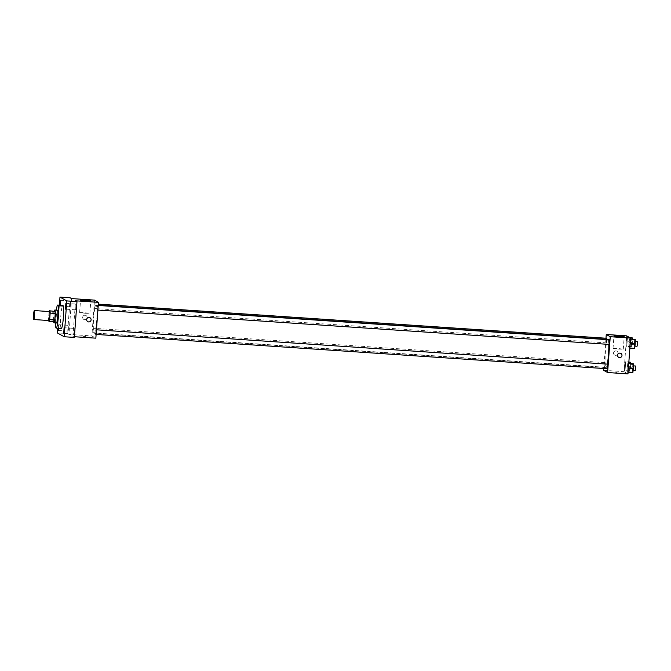 <?xml version="1.0" encoding="UTF-8"?>
<svg xmlns="http://www.w3.org/2000/svg" width="671" height="671" viewBox="0 0 671 671"><rect width="100%" height="100%" fill="white"/><g stroke="black" fill="none" stroke-linecap="round" stroke-linejoin="round"><path stroke-width="0.5" stroke-dasharray="3.35 2.52" d="M49.042 320.553A4.496 0.52 93.8 0 1 48.824 316.033A4.496 0.52 93.8 0 1 49.646 311.579M48.597 320.981L53.697 321.317A6.106 0.705 93.8 0 1 53.621 319.371L54.108 312.812L49.017 312.468A6.106 0.705 93.8 0 1 49.168 311.545M49.017 312.468L48.53 319.027A6.106 0.705 93.8 0 0 48.564 320.52M53.697 321.317L54.426 321.728M54.108 312.812A6.106 0.705 93.8 0 1 54.443 311.084M54.376 311.084A6.425 0.738 -86.2 0 0 53.663 321.677M56.507 322.977A6.425 0.738 93.8 0 1 56.255 316.351A6.425 0.738 93.8 0 1 57.412 310.17M53.621 319.371L48.53 319.027M55.45 322.91A11.558 1.325 93.8 0 1 56.305 310.094M61.296 328.454A11.558 1.325 93.8 0 1 60.751 316.829A11.558 1.325 93.8 0 1 62.848 305.389M60.373 305.221L60.071 306.11L59.895 305.188M58.109 328.245L58.671 324.705L58.754 328.287M58.671 324.705L68.853 325.385L68.45 331.147L68.87 325.393M59.383 305.154L57.689 328.211M70.161 297.79L67.528 333.604L57.345 332.917M67.528 333.604L68.954 334.401L91.868 335.936L95.844 338.167M74.406 336.725L72.929 336.624L74.355 337.421M85.829 336.632L83.338 336.33L85.829 336.632M73.852 334.166L74.255 328.413L73.852 334.166L63.686 333.495M75.638 309.817L76.066 304.064L75.638 309.817L65.473 309.138M72.929 336.624L75.563 300.809M70.237 306.79L70.656 301.036L70.237 306.79M71.579 298.587L68.954 334.401M96.733 320.017A14.125 1.619 93.8 0 1 94.225 333.244A14.125 1.619 93.8 0 1 93.554 319.035A14.125 1.619 93.8 0 1 96.121 305.045A14.125 1.619 93.8 0 1 96.733 320.017M94.494 300.122L91.868 335.936M94.972 306.353L94.561 308.517L94.871 303.904L94.972 306.353M95.886 332.22L95.475 334.384L95.785 329.771L95.886 332.22M93.177 330.702L92.766 332.866L93.076 328.253L93.177 330.702M97.161 307.578L97.261 310.036L97.572 305.414L97.161 307.578M82.676 317.324A2.248 2.231 119.3 0 0 86.853 318.566A2.248 2.231 119.3 0 0 86.005 315.513A2.248 2.231 119.3 0 0 82.676 317.324A2.248 2.231 119.3 0 0 86.853 318.566A2.248 2.231 119.3 0 0 86.005 315.513A2.248 2.231 119.3 0 0 82.676 317.324M87.792 321.661L87.792 321.661A2.248 2.231 -60.7 0 1 86.945 318.616A2.248 2.231 -60.7 0 1 89.981 317.744L89.989 317.744M85.318 313.29L79.623 312.594L84.772 312.694L89.872 313.349L85.318 313.29M607.305 364.118A14.125 1.619 93.8 0 1 605.988 367.607A14.125 1.619 93.8 0 1 605.317 353.399A14.125 1.619 93.8 0 1 607.884 339.409M608.186 339.702A14.125 1.619 93.8 0 1 608.782 344.382M609.343 339.786L609.033 344.399M604.948 365.066L604.537 367.23L604.848 362.617L604.948 365.066M607.247 368.748L607.557 364.135M606.785 339.333L606.324 342.881L606.634 338.268M605.988 338.226L603.766 368.513M626.63 335.852L624.005 371.667L603.632 370.3M624.005 371.667L627.981 373.898M616.691 372.279L614.2 371.977L616.691 372.279M626.89 337.303L626.278 341.614L626.236 346.253L626.806 346.58L627.469 337.622L626.89 337.303L626.278 341.614L626.236 346.253L626.806 346.58L627.469 337.622L626.89 337.303L629.541 337.479M627.813 363.17L627.192 367.49L627.15 372.128L627.729 372.447L628.383 363.497L627.813 363.17L627.192 367.49L627.15 372.128L627.729 372.447L628.383 363.497L627.813 363.17L628.769 363.237M625.104 361.652L624.483 365.972L624.441 370.61L625.02 370.929L625.674 361.979L625.104 361.652L624.483 365.972L624.441 370.61L625.02 370.929L625.674 361.979L625.104 361.652L628.861 361.912M629.599 338.821L628.979 343.133L628.937 347.771L629.515 348.098L630.17 339.14L629.599 338.821L628.979 343.133L628.937 347.771L629.515 348.098L630.17 339.14L629.599 338.821L630.555 338.88M613.546 352.971A2.248 2.231 119.3 0 0 617.714 354.213A2.248 2.231 119.3 0 0 616.867 351.159A2.248 2.231 119.3 0 0 613.546 352.971A2.248 2.231 119.3 0 0 617.714 354.213A2.248 2.231 119.3 0 0 616.867 351.159A2.248 2.231 119.3 0 0 613.546 352.971M618.654 357.308L618.654 357.308A2.248 2.231 -60.7 0 1 617.806 354.263A2.248 2.231 -60.7 0 1 620.851 353.391L620.851 353.391M618.729 349.113L613.034 348.417L618.184 348.517L623.284 349.163L618.729 349.113M634.691 339.157L634.028 348.115L634.607 348.434M634.9 343.938L634.489 346.102L634.8 341.489L634.9 343.938M634.07 343.477L628.979 343.133M634.028 348.115L628.937 347.771M637.039 346.278L637.349 341.665M631.981 337.647L631.327 346.597L631.897 346.924L632.552 339.014M632.199 342.428L631.788 344.592L632.099 339.979L632.199 342.428M631.369 341.958L626.278 341.614M631.327 346.597L626.236 346.253M631.897 346.924L626.806 346.58M632.518 342.604L627.427 342.26M630.111 337.798L627.469 337.622M634.741 342.596L634.33 344.76L634.64 340.147L634.741 342.596M632.904 363.514L632.241 372.472L632.82 372.791M633.114 368.295L632.703 370.459L633.013 365.846L633.114 368.295M632.283 367.834L627.192 367.49M632.241 372.472L627.15 372.128M635.252 370.627L635.563 366.014M630.195 361.996L629.541 370.954L630.111 371.273L630.757 363.372M630.404 366.777L629.994 368.941L630.304 364.328L630.404 366.777M629.574 366.316L624.483 365.972M629.541 370.954L624.441 370.61M630.111 371.273L625.02 370.929M630.723 366.962L625.632 366.618M628.844 362.189L625.674 361.979M632.954 366.953L632.543 369.117L632.854 364.504L632.954 366.953M58.285 330.467L68.467 331.147M64.072 327.733L74.255 328.413M65.859 303.376L76.049 304.064M60.071 306.11L70.254 306.798M60.457 300.348L70.64 301.036M89.872 313.349L90.786 300.885M79.623 312.594L80.545 300.13M98.268 305.188L96.121 305.045M605.988 367.607L94.225 333.244M97.261 310.036L97.907 310.077M97.572 305.414L98.251 305.464M604.848 362.617L93.076 328.253M604.537 367.23L92.766 332.866M96.456 329.813L95.785 329.771M96.121 334.426L95.475 334.384M98.343 304.139L94.871 303.904M606.324 342.881L94.561 308.517M623.284 349.163L624.198 336.699M613.034 348.417L613.948 335.953M635.244 341.522L634.8 341.489M634.934 346.135L634.489 346.102M634.64 340.147L632.099 339.979M634.33 344.76L631.788 344.592M633.458 365.871L633.013 365.846M633.147 370.493L632.703 370.459M632.854 364.504L630.304 364.328M632.543 369.117L629.994 368.941"/><path stroke-width="1.01" d="M34.565 315.32A4.496 0.52 93.8 0 1 33.76 319.522A4.496 0.52 93.8 0 1 33.55 315.009A4.496 0.52 93.8 0 1 34.364 310.556A4.496 0.52 93.8 0 1 34.565 315.32M34.364 310.556L49.646 311.579A4.496 0.52 93.8 0 1 49.839 316.343A4.496 0.52 93.8 0 1 49.042 320.553L33.76 319.522M49.352 310.748L55.173 311.495L49.352 310.748A6.106 0.705 93.8 0 0 49.168 311.545M55.173 311.495A6.106 0.705 93.8 0 1 55.24 313.449L54.762 320.008L49.671 319.664A6.106 0.705 93.8 0 1 49.327 321.384L48.597 320.981A6.106 0.705 93.8 0 1 48.564 320.52M49.671 319.664L50.149 313.105A6.106 0.705 93.8 0 0 50.082 311.151M54.762 320.008A6.106 0.705 93.8 0 1 54.426 321.728L49.327 321.384M55.24 313.449L50.149 313.105M53.663 321.677A6.425 0.738 -86.2 0 0 53.965 322.801A6.425 0.738 -86.2 0 0 54.007 322.818A6.425 0.738 -86.2 0 0 55.173 316.46A6.425 0.738 -86.2 0 0 54.863 310.002A6.425 0.738 -86.2 0 0 54.376 311.084M54.863 310.002L57.412 310.17A6.425 0.738 93.8 0 1 57.689 316.98A6.425 0.738 93.8 0 1 56.549 322.986A6.425 0.738 93.8 0 1 56.507 322.977M56.305 310.094A11.558 1.325 93.8 0 1 57.756 305.045A11.558 1.325 93.8 0 1 58.26 317.299A11.558 1.325 93.8 0 1 56.205 328.111A11.558 1.325 93.8 0 1 55.45 322.91M57.756 305.045L62.848 305.389A11.558 1.325 93.8 0 1 63.351 317.635A11.558 1.325 93.8 0 1 61.296 328.454L56.205 328.111M59.895 305.188L60.457 300.348L60.373 305.221M65.875 303.384L65.473 309.138L65.875 303.384M64.089 327.733L63.686 333.495L64.089 327.733M58.754 328.287L58.285 330.467L58.109 328.245M57.689 328.211L57.345 332.917L64.173 336.741L66.798 300.927L59.971 297.102L59.383 305.154M74.406 336.725L95.844 338.167L98.478 302.353L75.563 300.809L76.98 301.606L74.355 337.421L64.173 336.741M76.98 301.606L66.798 300.927M98.478 302.353L94.494 300.122L71.579 298.587L70.161 297.79L59.971 297.102M86.232 300.826L80.545 300.13L85.687 300.231L90.786 300.885L86.232 300.826M89.981 317.744A2.248 2.231 -60.7 0 1 91.113 319.849A2.248 2.231 -60.7 0 1 87.792 321.661A2.248 2.231 -60.7 0 1 86.945 318.616A2.248 2.231 -60.7 0 1 91.113 319.849A2.248 2.231 -60.7 0 1 87.792 321.661M608.782 344.382A14.125 1.619 93.8 0 1 608.505 354.38A14.125 1.619 93.8 0 1 607.305 364.118M98.268 305.188L607.884 339.409A14.125 1.619 93.8 0 1 608.186 339.702M97.907 310.077L609.033 344.399L609.343 339.786L98.251 305.464M96.456 329.813L607.557 364.135L607.658 366.584L607.247 368.748L96.121 334.426M98.343 304.139L606.634 338.268L606.785 339.333M603.766 368.513L603.632 370.3L607.616 372.531L610.241 336.716L606.265 334.485L605.988 338.226M606.265 334.485L626.63 335.852L630.614 338.083L627.981 373.898L607.616 372.531M630.614 338.083L610.241 336.716M619.643 336.649L613.948 335.953L619.098 336.054L624.198 336.699L619.643 336.649M620.851 353.391A2.248 2.231 -60.7 0 1 621.975 355.496A2.248 2.231 -60.7 0 1 618.654 357.308A2.248 2.231 -60.7 0 1 617.806 354.263A2.248 2.231 -60.7 0 1 621.975 355.496A2.248 2.231 -60.7 0 1 618.654 357.308M629.876 348.115L634.607 348.434L635.219 344.122L635.261 339.484L630.555 338.88M635.219 344.122L630.195 343.778M635.261 339.484L630.53 339.165M635.244 341.522L637.349 341.665L637.45 344.114L637.039 346.278L634.934 346.135M632.552 339.014L631.981 337.647L629.541 337.479M632.56 337.966L630.111 337.798M628.09 372.472L632.82 372.791L633.432 368.471L633.474 363.833L628.769 363.237M633.432 368.471L628.408 368.136M633.474 363.833L628.744 363.523M633.458 365.871L635.563 366.014L635.663 368.463L635.252 370.627L633.147 370.493M630.757 363.372L630.765 362.323L628.861 361.912M630.765 362.323L628.844 362.189M56.549 322.986L54.007 322.818"/></g></svg>
